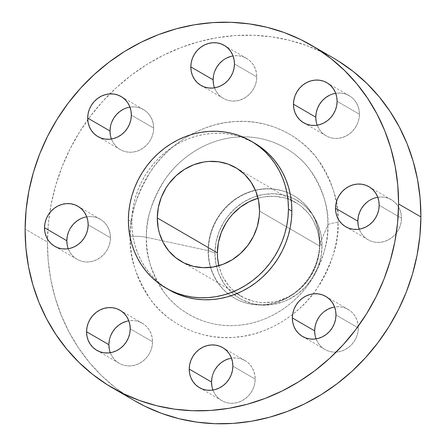 <?xml version="1.0" encoding="UTF-8"?>
<svg xmlns="http://www.w3.org/2000/svg" width="446" height="446" viewBox="0 0 446 446"><rect width="100%" height="100%" fill="white"/><g stroke="black" fill="none" stroke-linecap="round" stroke-linejoin="round"><path stroke-width="0.33" stroke-dasharray="2.23 1.67" d="M214.52 87.845A23.153 21.358 -59.8 0 0 223.312 98.399A23.153 21.358 -59.8 0 0 245.445 97.484A23.153 21.358 -59.8 0 0 256.773 76.913L234.457 63.945L256.773 76.913L256.333 81.362L255.067 85.699L253.033 89.752L250.301 93.37L246.978 96.408L243.193 98.761L239.089 100.322L234.83 101.047L230.576 100.896L226.49 99.882L222.727 98.042L219.432 95.444L216.734 92.188L214.738 88.408L213.523 84.238M317.178 125.192A23.153 21.358 -59.8 0 0 325.97 135.746A23.153 21.358 -59.8 0 0 348.097 134.831A23.153 21.358 -59.8 0 0 359.431 114.26L337.115 101.292L359.431 114.26L358.991 118.714L357.725 123.046L355.685 127.099L352.953 130.717L349.631 133.761L345.845 136.108L341.748 137.669L337.488 138.394L333.229 138.243L329.142 137.229L325.379 135.389L322.09 132.791L319.392 129.541L317.396 125.755L316.175 121.585M359.236 229.177A23.153 21.358 -59.8 0 0 368.028 239.731A23.153 21.358 -59.8 0 0 390.155 238.816A23.153 21.358 -59.8 0 0 401.489 218.245L379.172 205.277L401.489 218.245L401.049 222.699L399.783 227.031L397.743 231.089L395.011 234.702L391.688 237.746L387.903 240.093L383.805 241.66L379.546 242.379L375.287 242.228L371.2 241.214L367.437 239.374L364.148 236.776L361.45 233.526L359.454 229.74L358.233 225.57M316.058 338.888A23.153 21.358 -59.8 0 0 324.85 349.441A23.153 21.358 -59.8 0 0 346.982 348.527A23.153 21.358 -59.8 0 0 358.311 327.955L335.994 314.988L358.311 327.955L357.87 332.409L356.605 336.741L354.57 340.8L351.833 344.412L348.516 347.456L344.73 349.803L340.627 351.37L336.368 352.089L332.114 351.939L328.022 350.924L324.264 349.084L320.969 346.486L318.271 343.236L316.275 339.451L315.054 335.28M212.937 390.055A23.153 21.358 -59.8 0 0 221.734 400.608A23.153 21.358 -59.8 0 0 243.862 399.694A23.153 21.358 -59.8 0 0 255.19 379.128L232.879 366.155L255.19 379.128L254.75 383.577L253.484 387.908L251.449 391.967L248.717 395.58L245.395 398.624L241.609 400.971L237.506 402.537L233.247 403.256L228.993 403.106L224.907 402.091L221.144 400.252L217.849 397.654L215.156 394.403L213.155 390.618L211.939 386.453M110.285 352.708A23.153 21.358 -59.8 0 0 119.076 363.261A23.153 21.358 -59.8 0 0 141.204 362.347A23.153 21.358 -59.8 0 0 152.538 341.775L130.221 328.808L152.538 341.775L152.092 346.23L150.832 350.562L148.791 354.615L146.059 358.233L142.737 361.277L138.951 363.624L134.854 365.19L130.594 365.91L126.335 365.759L122.249 364.744L118.485 362.905L115.196 360.307L112.498 357.056L110.502 353.271L109.281 349.101M111.4 139.013A23.153 21.358 -59.8 0 0 120.197 149.566A23.153 21.358 -59.8 0 0 142.324 148.652A23.153 21.358 -59.8 0 0 153.658 128.08L131.341 115.113L153.658 128.08L153.212 132.529L151.947 136.866L149.912 140.919L147.18 144.537L143.857 147.581L140.072 149.928L135.974 151.489L131.709 152.214L127.456 152.064L123.369 151.049L119.606 149.209L116.311 146.611L113.619 143.356L111.623 139.576L110.402 135.406M68.227 248.723A23.153 21.358 -59.8 0 0 77.019 259.277A23.153 21.358 -59.8 0 0 99.146 258.362A23.153 21.358 -59.8 0 0 110.48 237.79L88.163 224.823L110.48 237.79L110.034 242.239L108.774 246.577L106.733 250.63L104.002 254.248L100.679 257.286L96.894 259.639L92.796 261.2L88.537 261.925L84.277 261.774L80.191 260.759L76.428 258.92L73.138 256.322L70.44 253.066L68.444 249.286L67.223 245.116M338.085 222.504A15.437 3.15 -179.7 0 0 327.86 225.141C328.981 241.431 322.837 260.676 309.424 282.87C295.403 304.033 267.461 323.724 236.675 325.418C205.885 327.86 178.127 311.91 164.318 292.615C151.127 272.205 145.179 253.774 146.472 237.322A15.437 3.15 -179.7 0 0 130.232 236.464C128.749 255.318 135.562 276.436 150.681 299.823C166.503 321.928 198.314 340.209 233.593 337.41C268.871 335.47 300.888 312.908 316.961 288.657C332.331 263.224 339.373 241.169 338.085 222.504L337.527 233.119L335.977 243.694L333.446 254.136L329.956 264.339L325.547 274.206L320.256 283.645L314.135 292.559L307.244 300.866L299.651 308.487L291.428 315.344L282.652 321.376L273.409 326.522L263.787 330.737L253.88 333.976L243.784 336.206L233.593 337.41L223.407 337.577L213.327 336.697L203.448 334.79L193.865 331.869L184.672 327.955L175.953 323.099L167.791 317.34L160.27 310.734L153.463 303.347L147.431 295.246L142.235 286.516L137.925 277.234L134.541 267.494L132.122 257.387L130.678 247.012L130.232 236.464L130.79 225.854L132.339 215.273L134.87 204.837L138.36 194.634L142.77 184.767L148.061 175.328L154.182 166.414L161.073 158.107L168.666 150.486L176.889 143.623L185.664 137.591L194.908 132.445L204.53 128.231L214.437 124.997L224.533 122.761L234.724 121.557L244.904 121.396L254.989 122.271L264.868 124.183L274.452 127.104L283.645 131.012L292.364 135.868L300.526 141.627L308.047 148.234L314.854 155.621L320.88 163.721L326.076 172.451L330.391 181.734L333.77 191.479L336.195 201.586L337.639 211.962L338.085 222.504C339.568 203.655 332.755 182.531 317.636 159.144C301.814 137.039 270.003 118.764 234.724 121.557C199.446 123.503 167.428 146.065 151.356 170.311C135.985 195.749 128.944 217.799 130.232 236.464A15.437 3.15 0.3 0 1 146.472 237.322A96.208 88.754 120.2 0 1 237.662 137.05A96.208 88.754 120.2 0 1 327.86 225.141L319.977 243.198L319.659 243.014L322.034 245.841A56.804 52.399 -59.8 0 0 313.081 215.418A56.804 52.399 -59.8 0 0 290.809 197.288A56.804 52.399 -59.8 0 0 214.944 253.038L208.104 250.507A59.167 54.585 120.2 0 1 290.173 193.781A59.167 54.585 120.2 0 1 310.327 211.32A59.167 54.585 120.2 0 1 319.659 243.014A59.167 54.585 120.2 0 1 290.697 295.581A59.167 54.585 120.2 0 1 234.15 297.917A59.167 54.585 120.2 0 1 230.855 295.826A59.167 54.585 120.2 0 1 208.104 250.507L208.421 250.691A59.167 54.585 -59.8 0 0 234.468 298.101A59.167 54.585 -59.8 0 0 291.015 295.765A59.167 54.585 -59.8 0 0 319.977 243.198A59.167 54.585 -59.8 0 0 264.5 189.02A59.167 54.585 -59.8 0 0 208.421 250.691L146.472 237.322L208.421 250.691A59.167 54.585 -59.8 0 0 263.898 304.869A59.167 54.585 -59.8 0 0 319.977 243.198L327.86 225.141A96.208 88.754 120.2 0 1 236.675 325.418A96.208 88.754 120.2 0 1 146.472 237.322C145.351 221.038 151.495 201.793 164.909 179.599C178.93 158.436 206.877 138.745 237.662 137.05C268.447 134.608 296.205 150.558 310.015 169.854C323.205 190.264 329.154 208.689 327.86 225.141A15.437 3.15 0.3 0 1 338.085 222.504M333.697 58.225A198.085 182.743 -59.8 0 0 87.745 119.829A198.085 182.743 -59.8 0 0 49.684 212.853A198.085 182.743 -59.8 0 0 47.466 239.045A198.085 182.743 -59.8 0 0 47.427 242.027L25.11 229.054L47.427 242.027A198.085 182.743 -59.8 0 0 134.62 400.742M254.499 143.116A84.896 78.318 -59.8 0 0 173.366 146.472A84.896 78.318 -59.8 0 0 131.815 221.891L128.381 219.895L131.815 221.891A84.896 78.318 -59.8 0 0 169.185 289.911M218.847 265.71A54.228 50.03 -59.8 0 0 241.241 296.322A54.228 50.03 -59.8 0 0 293.072 294.182A54.228 50.03 -59.8 0 0 319.609 246.008L259.527 211.086L319.609 246.008A54.228 50.03 -59.8 0 0 295.743 202.556A54.228 50.03 -59.8 0 0 258.056 198.247L263.759 196.942L273.777 196.268L283.595 197.639L288.311 199.078L297.125 203.393L301.134 206.225L308.186 213.104L311.152 217.09L313.705 221.383L317.491 230.744L319.392 240.818L319.609 246.008L319.336 251.226L317.329 261.562L315.612 266.585L310.84 276.08L307.829 280.467L300.704 288.3L296.662 291.673L287.798 297.175L278.192 300.838L273.225 301.936L263.201 302.611L258.245 302.176L253.384 301.24L244.146 297.878L235.845 292.654L232.149 289.409L228.798 285.774L223.273 277.496L221.155 272.93L218.847 265.71M254.426 143.077L242.869 137.675L235.488 135.422L227.884 133.956L220.118 133.282L212.279 133.404L204.43 134.335L196.658 136.052L189.026 138.544L181.617 141.789L174.503 145.753L167.741 150.397L161.407 155.682L155.559 161.547L150.257 167.947L145.541 174.81L141.471 182.08L138.07 189.678L135.389 197.533L133.438 205.573L132.245 213.718L131.815 221.891L132.155 230.008L133.265 238.002L135.132 245.785L137.742 253.283L141.059 260.431L145.061 267.154L149.705 273.392L154.946 279.079L160.738 284.169L169.112 289.872M333.524 58.125L323.077 52.55L306.553 45.525L289.337 40.274L271.586 36.845L253.473 35.273L235.176 35.569L216.868 37.732L198.726 41.74L180.925 47.555L163.637 55.126L147.029 64.375L131.258 75.212L116.484 87.539L102.836 101.231L90.454 116.161L79.46 132.178L69.955 149.131L62.027 166.86L55.761 185.196L51.212 203.956L48.424 222.961L47.427 242.027L48.224 260.971L50.816 279.614L55.17 297.777L61.253 315.283L68.996 331.958L78.334 347.646L89.167 362.202L101.404 375.476L114.912 387.345L129.574 397.693L134.452 400.647M213.567 75.396L214.833 71.059M222.922 60.349L226.707 58.002M230.805 56.436L235.07 55.711L239.324 55.861L243.41 56.876L247.173 58.721L250.468 61.314L253.161 64.57L255.157 68.349L256.378 72.52L256.773 76.913A23.153 21.358 -59.8 0 0 246.582 58.365A23.153 21.358 -59.8 0 0 233.063 55.945M329.36 95.349L333.463 93.783L337.722 93.063L341.982 93.208L346.068 94.223L349.831 96.068L353.12 98.661L355.819 101.917L357.815 105.696L359.036 109.867L359.431 114.26A23.153 21.358 -59.8 0 0 349.24 95.712A23.153 21.358 -59.8 0 0 335.715 93.292M367.638 201.681L371.418 199.334L375.521 197.768L379.78 197.048L384.039 197.199L388.126 198.214L391.889 200.053L395.178 202.651L397.877 205.901L399.872 209.687L401.093 213.851L401.489 218.245A23.153 21.358 -59.8 0 0 391.298 199.696A23.153 21.358 -59.8 0 0 377.773 197.277M318.405 318.048L321.137 314.43L324.459 311.392M332.342 307.478L336.607 306.759L340.861 306.909L344.948 307.924L348.711 309.764L352.005 312.362L354.698 315.612L356.694 319.397L357.915 323.562L358.311 327.955A23.153 21.358 -59.8 0 0 348.12 309.407A23.153 21.358 -59.8 0 0 334.6 306.987M211.984 377.606L213.249 373.274L215.284 369.216M229.227 358.645L233.487 357.926L237.74 358.077L241.827 359.091L245.59 360.931L248.885 363.529L251.577 366.779L253.579 370.565L254.794 374.729L255.19 379.128A23.153 21.358 -59.8 0 0 244.999 360.574A23.153 21.358 -59.8 0 0 231.48 358.155M109.326 340.259L110.591 335.922M126.569 321.298L130.829 320.579L135.088 320.724L139.174 321.744L142.937 323.584L146.227 326.182L148.925 329.432L150.921 333.218L152.142 337.382L152.538 341.775A23.153 21.358 -59.8 0 0 142.346 323.227A23.153 21.358 -59.8 0 0 128.822 320.808M110.446 126.564L111.712 122.226M123.587 109.17L127.69 107.603L131.949 106.884L136.203 107.029L140.289 108.044L144.052 109.889L147.347 112.481L150.046 115.737L152.041 119.517L153.257 123.687L153.658 128.08A23.153 21.358 -59.8 0 0 143.467 109.532A23.153 21.358 -59.8 0 0 129.942 107.112M68.533 231.937L70.574 227.884M80.408 218.88L84.511 217.314L88.771 216.589L93.03 216.739L97.116 217.754L100.88 219.599L104.169 222.192L106.867 225.447L108.863 229.227L110.084 233.397L110.48 237.79A23.153 21.358 -59.8 0 0 100.289 219.242A23.153 21.358 -59.8 0 0 86.764 216.823M208.421 250.691L208.104 250.507A59.167 54.585 120.2 0 1 290.173 193.781A59.167 54.585 120.2 0 1 293.613 195.604A59.167 54.585 120.2 0 1 319.659 243.014L319.977 243.198A59.167 54.585 -59.8 0 0 293.931 195.788A59.167 54.585 -59.8 0 0 237.378 198.13A59.167 54.585 -59.8 0 0 208.421 250.691M319.659 243.014A59.167 54.585 120.2 0 1 256.076 304.663A59.167 54.585 120.2 0 1 230.855 295.826A59.167 54.585 120.2 0 1 208.104 250.507L214.944 253.038A56.804 52.399 -59.8 0 0 260.999 305.025A56.804 52.399 -59.8 0 0 322.034 245.841L319.659 243.014M214.944 253.038L215.914 263.815L218.908 274.045L223.808 283.322L230.42 291.305L238.499 297.672L242.992 300.175L252.67 303.698L262.95 305.131L273.448 304.428L283.756 301.608L288.713 299.439L297.995 293.68L306.146 286.215L312.852 277.345L317.847 267.399L320.953 256.762L322.034 245.841L321.064 235.064L318.07 224.84L313.176 215.557L306.558 207.574L302.683 204.173L293.986 198.704L284.314 195.181L274.028 193.748L263.53 194.45L253.228 197.271L243.505 202.094L234.747 208.734L227.282 216.946L224.132 221.534L219.131 231.48L216.031 242.117L214.944 253.038M223.312 98.399L201.001 85.426M325.97 135.746L303.654 122.773M368.028 239.731L345.711 226.758M324.85 349.441L302.533 336.468M221.734 400.608L199.418 387.635M119.076 363.261L96.76 350.288M120.197 149.566L97.88 136.593M77.019 259.277L54.702 246.304M310.327 211.32L313.081 215.418M234.468 298.101L234.15 297.917M241.241 296.322L181.204 261.434M295.743 202.556L235.705 167.663M293.931 195.788L293.613 195.604M256.076 304.663L260.999 305.025M100.289 219.242L77.972 206.269M143.467 109.532L121.15 96.559M142.346 323.227L120.03 310.254M244.999 360.574L222.688 347.601M348.12 309.407L325.803 296.434M391.298 199.696L368.981 186.723M349.24 95.712L326.924 82.739M246.582 58.365L224.266 45.392"/><path stroke-width="0.67" d="M213.523 84.238L213.121 79.845L190.81 66.872A23.153 21.358 120.2 0 1 202.138 46.306A23.153 21.358 120.2 0 1 224.266 45.392A23.153 21.358 120.2 0 1 234.457 63.945L234.061 59.547L232.845 55.382L230.844 51.597L228.151 48.346L224.856 45.748L221.093 43.909L217.007 42.894L212.753 42.744L208.494 43.463L204.391 45.029L200.605 47.376L197.283 50.42L194.551 54.033L192.516 58.092L191.25 62.423L190.81 66.872L191.206 71.271L192.421 75.435L194.423 79.221L197.115 82.471L200.41 85.069L204.173 86.909L208.26 87.923L212.513 88.074L216.773 87.355L220.876 85.788L224.661 83.441L227.984 80.397L230.716 76.784L232.751 72.726L234.016 68.394L234.457 63.945A23.153 21.358 120.2 0 1 223.128 84.511A23.153 21.358 120.2 0 1 201.001 85.426A23.153 21.358 120.2 0 1 190.81 66.872L213.121 79.845A23.153 21.358 -59.8 0 0 214.52 87.845M316.175 121.585L315.779 117.192L293.462 104.225A23.153 21.358 120.2 0 1 304.796 83.653A23.153 21.358 120.2 0 1 326.924 82.739A23.153 21.358 120.2 0 1 337.115 101.292L336.719 96.899L335.498 92.729L333.502 88.944L330.804 85.693L327.515 83.095L323.751 81.256L319.665 80.241L315.406 80.09L311.146 80.81L307.049 82.376L303.263 84.723L299.941 87.767L297.209 91.385L295.168 95.438L293.908 99.77L293.462 104.225L293.858 108.618L295.079 112.782L297.075 116.568L299.773 119.818L303.063 122.416L306.826 124.256L310.912 125.276L315.171 125.421L319.431 124.702L323.534 123.135L327.314 120.788L330.637 117.75L333.368 114.131L335.409 110.078L336.674 105.741L337.115 101.292A23.153 21.358 120.2 0 1 325.781 121.858A23.153 21.358 120.2 0 1 303.654 122.773A23.153 21.358 120.2 0 1 293.462 104.225L315.779 117.192A23.153 21.358 -59.8 0 0 317.178 125.192M358.233 225.57L357.837 221.177L335.52 208.21A23.153 21.358 120.2 0 1 346.854 187.638A23.153 21.358 120.2 0 1 368.981 186.723A23.153 21.358 120.2 0 1 379.172 205.277L378.777 200.884L377.556 196.714L375.56 192.934L372.862 189.678L369.572 187.08L365.809 185.241L361.723 184.226L357.463 184.075L353.204 184.8L349.107 186.361L345.321 188.714L341.998 191.752L339.267 195.37L337.226 199.423L335.966 203.761L335.52 208.21L335.916 212.603L337.137 216.773L339.133 220.553L341.831 223.808L345.12 226.401L348.883 228.246L352.97 229.261L357.229 229.411L361.489 228.686L365.592 227.12L369.372 224.773L372.694 221.734L375.426 218.116L377.467 214.063L378.732 209.726L379.172 205.277A23.153 21.358 120.2 0 1 367.838 225.843A23.153 21.358 120.2 0 1 345.711 226.758A23.153 21.358 120.2 0 1 335.52 208.21L357.837 221.177A23.153 21.358 -59.8 0 0 359.236 229.177M315.054 335.28L314.659 330.887L292.342 317.92A23.153 21.358 120.2 0 1 303.676 297.348A23.153 21.358 120.2 0 1 325.803 296.434A23.153 21.358 120.2 0 1 335.994 314.988L335.598 310.594L334.377 306.424L332.382 302.644L329.689 299.389L326.394 296.791L322.631 294.951L318.544 293.936L314.291 293.786L310.026 294.511L305.928 296.072L302.143 298.419L298.82 301.463L296.088 305.081L294.053 309.134L292.788 313.471L292.342 317.92L292.743 322.313L293.959 326.483L295.954 330.263L298.653 333.519L301.948 336.111L305.711 337.957L309.797 338.971L314.051 339.116L318.31 338.397L322.413 336.83L326.199 334.483L329.522 331.445L332.253 327.827L334.288 323.774L335.554 319.436L335.994 314.988A23.153 21.358 120.2 0 1 324.666 335.554A23.153 21.358 120.2 0 1 302.533 336.468A23.153 21.358 120.2 0 1 292.342 317.92L314.659 330.887A23.153 21.358 -59.8 0 0 316.058 338.888M211.939 386.453L211.543 382.055L189.227 369.087A23.153 21.358 120.2 0 1 200.555 348.516A23.153 21.358 120.2 0 1 222.688 347.601A23.153 21.358 120.2 0 1 232.879 366.155L232.477 361.762L231.262 357.592L229.266 353.812L226.568 350.556L223.273 347.958L219.51 346.118L215.424 345.104L211.17 344.953L206.911 345.678L202.807 347.239L199.022 349.592L195.699 352.63L192.967 356.248L190.933 360.301L189.667 364.638L189.227 369.087L189.622 373.48L190.843 377.65L192.839 381.43L195.532 384.686L198.827 387.279L202.59 389.124L206.676 390.138L210.93 390.289L215.195 389.564L219.293 387.998L223.078 385.651L226.401 382.612L229.132 378.994L231.167 374.941L232.433 370.604L232.879 366.155A23.153 21.358 120.2 0 1 221.545 386.721A23.153 21.358 120.2 0 1 199.418 387.635A23.153 21.358 120.2 0 1 189.227 369.087L211.543 382.055A23.153 21.358 -59.8 0 0 212.937 390.055M109.281 349.101L108.885 344.708L86.569 331.74A23.153 21.358 120.2 0 1 97.903 311.169A23.153 21.358 120.2 0 1 120.03 310.254A23.153 21.358 120.2 0 1 130.221 328.808L129.825 324.415L128.604 320.245L126.608 316.459L123.91 313.209L120.621 310.611L116.858 308.771L112.771 307.757L108.512 307.606L104.252 308.331L100.155 309.892L96.369 312.239L93.047 315.283L90.315 318.901L88.275 322.954L87.009 327.286L86.569 331.74L86.964 336.133L88.185 340.304L90.181 344.083L92.879 347.339L96.169 349.932L99.932 351.777L104.018 352.792L108.278 352.937L112.537 352.217L116.64 350.651L120.42 348.304L123.743 345.265L126.474 341.647L128.515 337.594L129.78 333.257L130.221 328.808A23.153 21.358 120.2 0 1 118.887 349.374A23.153 21.358 120.2 0 1 96.76 350.288A23.153 21.358 120.2 0 1 86.569 331.74L108.885 344.708A23.153 21.358 -59.8 0 0 110.285 352.708M110.402 135.406L110.006 131.012L87.689 118.045A23.153 21.358 120.2 0 1 99.018 97.473A23.153 21.358 120.2 0 1 121.15 96.559A23.153 21.358 120.2 0 1 131.341 115.113L130.946 110.719L129.725 106.549L127.729 102.764L125.031 99.514L121.736 96.916L117.978 95.076L113.886 94.061L109.632 93.911L105.373 94.63L101.27 96.197L97.484 98.544L94.167 101.588L91.43 105.2L89.395 109.259L88.13 113.591L87.689 118.045L88.085 122.438L89.306 126.603L91.302 130.388L93.995 133.638L97.289 136.236L101.052 138.076L105.139 139.091L109.393 139.241L113.658 138.522L117.755 136.955L121.541 134.608L124.863 131.57L127.595 127.952L129.635 123.899L130.895 119.561L131.341 115.113A23.153 21.358 120.2 0 1 120.007 135.679A23.153 21.358 120.2 0 1 97.88 136.593A23.153 21.358 120.2 0 1 87.689 118.045L110.006 131.012A23.153 21.358 -59.8 0 0 111.4 139.013M67.223 245.116L66.828 240.723L44.511 227.755A23.153 21.358 120.2 0 1 55.845 207.184A23.153 21.358 120.2 0 1 77.972 206.269A23.153 21.358 120.2 0 1 88.163 224.823L87.767 220.43L86.546 216.26L84.55 212.474L81.852 209.224L78.563 206.626L74.8 204.786L70.713 203.772L66.454 203.621L62.195 204.34L58.097 205.907L54.312 208.254L50.989 211.298L48.257 214.911L46.217 218.969L44.951 223.301L44.511 227.755L44.907 232.149L46.128 236.313L48.123 240.099L50.822 243.349L54.111 245.947L57.874 247.786L61.961 248.801L66.22 248.952L70.479 248.232L74.582 246.666L78.362 244.319L81.685 241.275L84.417 237.662L86.457 233.609L87.723 229.272L88.163 224.823A23.153 21.358 120.2 0 1 76.829 245.389A23.153 21.358 120.2 0 1 54.702 246.304A23.153 21.358 120.2 0 1 44.511 227.755L66.828 240.723A23.153 21.358 -59.8 0 0 68.227 248.723M112.303 387.775L134.62 400.742A198.085 182.743 -59.8 0 0 323.941 392.92A198.085 182.743 -59.8 0 0 420.89 216.946L398.573 203.973A198.085 182.743 120.2 0 1 301.624 379.947A198.085 182.743 120.2 0 1 112.303 387.775A198.085 182.743 120.2 0 1 25.11 229.054L26.108 209.988L28.895 190.983L33.444 172.223L39.711 153.892L47.638 136.164L57.144 119.205L68.143 103.188L80.52 88.263L94.167 74.571L108.941 62.245L124.713 51.407L141.321 42.158L158.609 34.587L176.41 28.767L194.551 24.759L212.859 22.595L231.156 22.3L249.269 23.878L267.02 27.306L284.241 32.558L300.76 39.583L316.426 48.307L331.088 58.655L344.596 70.524L356.833 83.798L367.666 98.354L377.004 114.042L384.747 130.717L390.83 148.223L395.184 166.386L397.776 185.029L398.573 203.973L420.89 216.946A198.085 182.743 -59.8 0 0 333.697 58.225L311.38 45.258A198.085 182.743 120.2 0 1 398.573 203.973L397.576 223.039L394.788 242.044L390.239 260.804L383.973 279.14L376.045 296.869L366.54 313.822L355.546 329.839L343.164 344.769L329.516 358.461L314.742 370.788L298.971 381.625L282.363 390.874L265.075 398.445L247.274 404.26L229.132 408.268L210.824 410.432L192.527 410.727L174.414 409.155L156.663 405.726L139.447 400.475L122.923 393.45L107.257 384.72L92.595 374.372L79.087 362.503L66.85 349.229L56.018 334.678L46.679 318.99L38.936 302.31L32.859 284.81L28.499 266.647L25.913 248.004L25.11 229.054A198.085 182.743 120.2 0 1 122.059 53.08A198.085 182.743 120.2 0 1 311.38 45.258M165.75 287.915L169.185 289.911A84.896 78.318 -59.8 0 0 250.323 286.561A84.896 78.318 -59.8 0 0 291.868 211.142L288.434 209.146A84.896 78.318 120.2 0 1 246.889 284.565A84.896 78.318 120.2 0 1 165.75 287.915A84.896 78.318 120.2 0 1 128.381 219.895L128.81 211.722L130.003 203.577L131.955 195.538L134.642 187.682L138.037 180.084L142.112 172.814L146.823 165.951L152.131 159.551L157.979 153.686L164.312 148.401L171.069 143.757L178.188 139.793L185.592 136.548L193.224 134.056L200.995 132.339L208.845 131.408L216.684 131.286L224.45 131.96L232.054 133.432L239.435 135.679L246.515 138.689L253.233 142.43L259.516 146.868L265.303 151.952L270.549 157.639L275.193 163.877L279.19 170.601L282.513 177.748L285.117 185.252L286.984 193.034L288.094 201.023L288.434 209.146L291.868 211.142A84.896 78.318 -59.8 0 0 254.499 143.116L251.07 141.12A84.896 78.318 120.2 0 1 288.434 209.146L288.01 217.319L286.811 225.464L284.866 233.503L282.179 241.358L278.783 248.957L274.708 256.221L269.997 263.09L264.69 269.484L258.842 275.355L252.508 280.634L245.752 285.278L238.632 289.242L231.223 292.487L223.597 294.984L215.819 296.702L207.975 297.627L200.131 297.755L192.371 297.081L184.761 295.609L177.38 293.357L170.3 290.346L163.587 286.605L157.304 282.173L151.512 277.089L146.271 271.397L141.627 265.158L137.624 258.435L134.307 251.288L131.698 243.789L129.836 236.006L128.721 228.012L128.381 219.895A84.896 78.318 120.2 0 1 169.932 144.476A84.896 78.318 120.2 0 1 251.07 141.12M217.369 252.871A54.228 50.03 -59.8 0 0 218.847 265.71L217.587 258.061L217.369 252.871L157.287 217.955L217.369 252.871L218.406 242.451L221.367 232.294L226.139 222.799L229.149 218.412L232.539 214.325L240.322 207.206L249.186 201.703L258.056 198.247A54.228 50.03 -59.8 0 0 217.369 252.871M259.527 211.086A54.228 50.03 120.2 0 1 232.99 259.26A54.228 50.03 120.2 0 1 181.16 261.406A54.228 50.03 120.2 0 1 157.287 217.955A54.228 50.03 120.2 0 1 183.83 169.775A54.228 50.03 120.2 0 1 235.661 167.635A54.228 50.03 120.2 0 1 259.527 211.086L258.602 200.795L255.742 191.033L251.07 182.169L244.754 174.553L237.043 168.471L228.229 164.156L218.657 161.781L208.689 161.43L203.677 162.021L193.837 164.713L184.555 169.318L176.192 175.657L169.067 183.496L166.057 187.877L161.285 197.377L158.324 207.529L157.287 217.955L158.219 228.246L159.406 233.213L163.191 242.574L168.716 250.853L175.763 257.738L184.064 262.956L193.302 266.318L203.12 267.689L213.143 267.015L222.983 264.327L232.26 259.723L240.623 253.378L247.747 245.545L253.361 236.519L257.247 226.646L259.254 216.304L259.527 211.086M169.112 289.872L180.814 295.352L188.195 297.605L195.805 299.076L203.566 299.751L211.41 299.623L219.254 298.697L227.025 296.98L234.657 294.483L242.066 291.238L249.186 287.274L255.943 282.63L262.276 277.351L268.124 271.48L273.426 265.086L278.142 258.217L282.218 250.953L285.613 243.354L288.3 235.499L290.246 227.454L291.444 219.309L291.868 211.142L291.528 203.019L290.418 195.03L288.551 187.248L285.942 179.744L282.625 172.596L278.622 165.873L273.978 159.635L268.737 153.948L262.945 148.864L254.426 143.077M134.452 400.647L145.24 406.418L161.759 413.442L178.98 418.694L196.731 422.122L214.844 423.7L233.141 423.405L251.449 421.241L269.59 417.233L287.391 411.413L304.679 403.842L321.287 394.593L337.059 383.755L351.833 371.429L365.48 357.737L377.857 342.812L388.856 326.795L398.362 309.836L406.289 292.108L412.556 273.777L417.105 255.017L419.892 236.012L420.89 216.946L420.087 197.996L417.501 179.353L413.141 161.19L407.064 143.69L399.321 127.01L389.982 111.322L379.15 96.771L366.913 83.497L353.405 71.628L338.743 61.28L333.524 58.125M233.063 55.945A23.153 21.358 -59.8 0 0 213.121 79.845L213.567 75.396M214.833 71.059L216.868 67.006L219.599 63.388L222.922 60.349M226.707 58.002L230.805 56.436M335.715 93.292A23.153 21.358 -59.8 0 0 315.779 117.192L316.22 112.743L317.485 108.406L319.526 104.353L322.257 100.735L325.58 97.696L329.36 95.349M377.773 197.277A23.153 21.358 -59.8 0 0 357.837 221.177L358.277 216.728L359.543 212.391L361.583 208.338L364.315 204.725L367.638 201.681M334.6 306.987A23.153 21.358 -59.8 0 0 314.659 330.887L315.105 326.439L316.365 322.101L318.405 318.048M324.459 311.392L328.245 309.045L332.342 307.478M231.48 358.155A23.153 21.358 -59.8 0 0 211.543 382.055L211.984 377.606M215.284 369.216L218.016 365.603L221.339 362.559L225.124 360.212L229.227 358.645M128.822 320.808A23.153 21.358 -59.8 0 0 108.885 344.708L109.326 340.259M110.591 335.922L112.632 331.869L115.363 328.25L118.686 325.212L122.466 322.865L126.569 321.298M129.942 107.112A23.153 21.358 -59.8 0 0 110.006 131.012L110.446 126.564M111.712 122.226L113.747 118.173L116.478 114.555L119.801 111.517L123.587 109.17M86.764 216.823A23.153 21.358 -59.8 0 0 66.828 240.723L67.268 236.274L68.533 231.937M70.574 227.884L73.306 224.266L76.628 221.227L80.408 218.88"/></g></svg>
